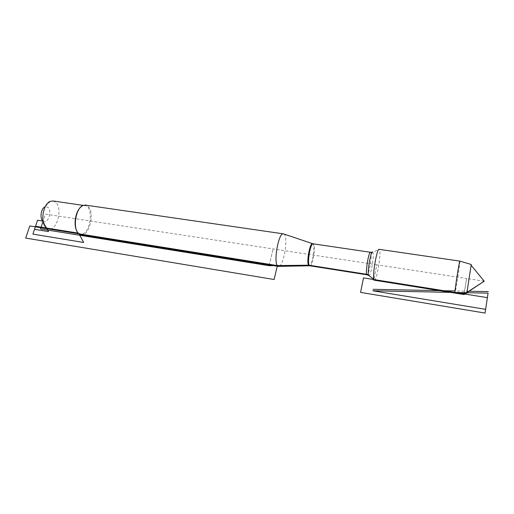 <?xml version="1.0" encoding="UTF-8"?>
<svg xmlns="http://www.w3.org/2000/svg" width="514" height="514" viewBox="0 0 514 514"><rect width="100%" height="100%" fill="white"/><g stroke="black" fill="none" stroke-linecap="round" stroke-linejoin="round"><path stroke-width="0.39" stroke-dasharray="2.57 1.93" d="M283.812 233.992C288.56 235.842 284.03 265.738 278.916 266.361M374.359 280.214L374.616 280.162C376.935 279.404 381.073 254.803 379.666 250.183L379.159 249.329M80.968 234.705C89.397 236.838 95.334 211.826 87.81 206.198L85.568 205.112M50.346 201.34L45.065 206.84L47.77 207.181C52.621 210.496 47.853 224.92 43.118 221.123L46.247 227.715M53.032 200.98L55.326 202.028C63.081 207.425 57.311 231.056 48.689 228.929M80.242 207.611L82.908 205.831L84.971 205.632C94.608 206.609 90.001 236.267 80.557 234.031L78.661 233.17L76.74 230.747M459.882 261.131C460.39 261.433 455.558 292.633 454.935 293.057M471.229 264.492L471.184 265.192M471.171 265.308L466.969 292.382M484.22 281.203L466.596 278.504L464.026 294.541L466.596 278.504L376.801 264.781L373.903 279.545L376.801 264.781L45.45 214.132L43.06 221.303M269.111 265.706L273.114 248.93L269.111 265.706M78.263 233.125L79.04 233.831M42.958 221.097L46.703 228.075M468.762 291.226L455.006 290.95M312.531 243.662L313.219 244.298C315.236 247.729 312.017 265.68 309.37 265.732M309.775 265.777C312.364 266.792 315.917 248.024 313.829 244.446L313.187 243.816M370.543 252.29L370.947 252.901C372.181 256.435 368.756 275.71 367.047 274.823M368.609 275.343L369.103 275.632C370.973 275.144 374.179 256.178 372.991 252.682L372.753 252.156L379.377 249.483M369.103 275.632L374.616 280.162M84.971 205.632L83.262 205.382M80.557 234.031L78.963 233.78M78.661 233.17L79.008 233.812M82.908 205.831L83.435 205.324"/><path stroke-width="0.77" d="M278.916 266.361L277.374 265.603C273.371 260.868 278.845 232.212 283.4 233.857L283.812 233.992M459.869 261.112L379.159 249.329C377.013 247.909 372.226 275.324 373.903 279.545L374.359 280.214L454.896 293.083L454.877 292.46C454.999 288.502 459.407 260.726 459.844 261.118L459.882 261.131M283.375 233.851L85.568 205.112L83.435 205.324C75.674 207.219 72.217 229.462 79.008 233.812L80.968 234.705L278.389 266.38M42.874 220.924C39.507 218.36 41.088 208.189 45.065 206.84M78.963 233.78L48.689 228.929L46.247 227.715C39.957 223.025 42.951 203.75 50.346 201.34L53.032 200.98L83.262 205.382M76.74 230.747C73.444 224.965 75.385 212.153 80.242 207.611M466.969 292.382L471.229 264.492L459.844 261.118M43.06 221.303L40.51 228.942L269.111 265.706L308.875 265.192L367.728 274.476L373.903 279.545L373.787 280.124L464.026 294.541L484.22 281.203L471.075 265.185M79.04 233.831L83.673 242.46L32.896 234.127L35.53 226.288L78.263 233.125M46.703 228.075L48.509 231.583L34.509 229.321L37.554 220.249L42.958 221.097M29.806 225.948L25.7 238.078L274.103 279.507L277.374 265.603L29.806 225.948M488.3 291.618L468.762 291.226M455.006 290.95L373.042 289.311M372.753 290.77L485.627 309.338L488.069 293.141L372.753 290.77M363.494 277.888L487.388 297.645L485.062 313.071L360.584 292.395L363.494 277.888M309.37 265.732L308.554 265.198C306.35 261.986 309.916 242.736 312.531 243.662L283.439 233.864M312.531 243.662L313.187 243.816C310.199 242.647 306.607 265.783 309.775 265.777L367.047 274.823C364.882 274.996 368.57 251.25 370.543 252.29L372.753 252.156C370.761 249.284 366.379 277.515 369.103 275.632M309.775 265.777L278.344 266.374M313.187 243.816L370.543 252.29M367.047 274.823L368.609 275.343M484.22 281.203L466.834 292.472M466.763 293.243L454.884 293.057"/></g></svg>
